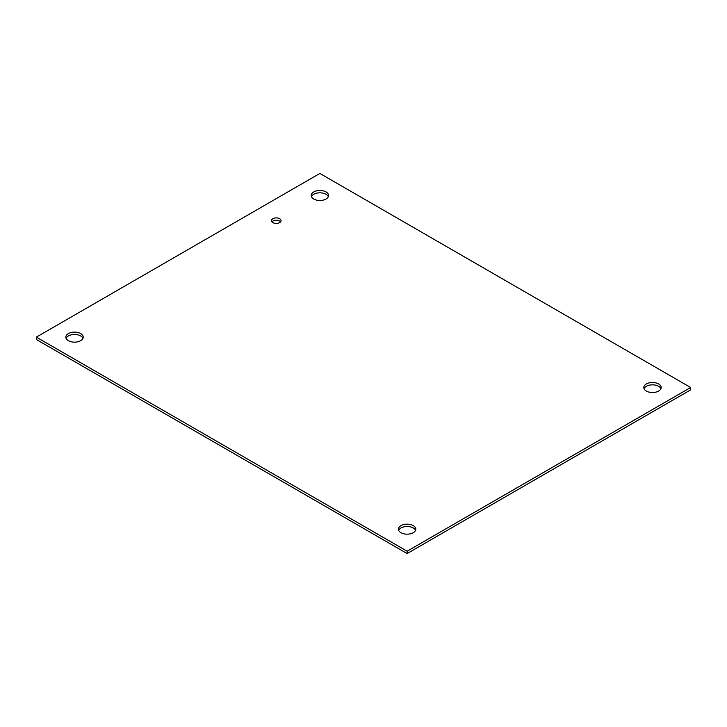 <?xml version="1.0" encoding="UTF-8"?>
<svg xmlns="http://www.w3.org/2000/svg" width="727" height="727" viewBox="0 0 727 727"><rect width="100%" height="100%" fill="white"/><g stroke="black" fill="none" stroke-linecap="round" stroke-linejoin="round"><path stroke-width="1.09" d="M280.586 221.844A4.78 2.763 0 0 0 276.26 220.263A4.78 2.763 0 0 0 271.934 221.844M272.879 222.616A4.78 2.763 180 0 1 271.48 220.663A4.78 2.763 180 0 1 276.26 217.9A4.78 2.763 180 0 1 281.04 220.663A4.78 2.763 180 0 1 278.087 223.207A4.78 2.763 180 0 1 272.879 222.616M400.977 532.709A8.679 5.016 180 0 1 398.441 529.165A8.679 5.016 180 0 1 407.12 524.149A8.679 5.016 180 0 1 415.799 529.165A8.679 5.016 180 0 1 410.446 533.791A8.679 5.016 180 0 1 400.977 532.709M415.562 530.346A8.679 5.016 0 0 0 407.12 526.512A8.679 5.016 0 0 0 398.678 530.346M68.374 340.681A8.679 5.016 180 0 1 65.839 337.137A8.679 5.016 180 0 1 74.517 332.121A8.679 5.016 180 0 1 83.196 337.137A8.679 5.016 180 0 1 77.844 341.772A8.679 5.016 180 0 1 68.374 340.681M82.96 338.319A8.679 5.016 0 0 0 74.517 334.484A8.679 5.016 0 0 0 66.075 338.319M313.737 199.025A8.679 5.016 180 0 1 311.201 195.481A8.679 5.016 180 0 1 319.88 190.465A8.679 5.016 180 0 1 328.559 195.481A8.679 5.016 180 0 1 323.206 200.107A8.679 5.016 180 0 1 313.737 199.025M328.322 196.653A8.679 5.016 0 0 0 319.88 192.828A8.679 5.016 0 0 0 311.438 196.653M646.339 391.044A8.679 5.016 180 0 1 643.804 387.5A8.679 5.016 180 0 1 652.482 382.493A8.679 5.016 180 0 1 661.161 387.5A8.679 5.016 180 0 1 655.809 392.135A8.679 5.016 180 0 1 646.339 391.044M660.925 388.681A8.679 5.016 0 0 0 652.482 384.847A8.679 5.016 0 0 0 644.04 388.681M319.88 173.444L690.65 387.5L407.12 551.202L36.35 337.137L319.88 173.444M36.35 337.137L36.35 339.5L407.12 553.556L690.65 389.863L690.65 387.5M407.12 553.556L407.12 551.202"/></g></svg>

